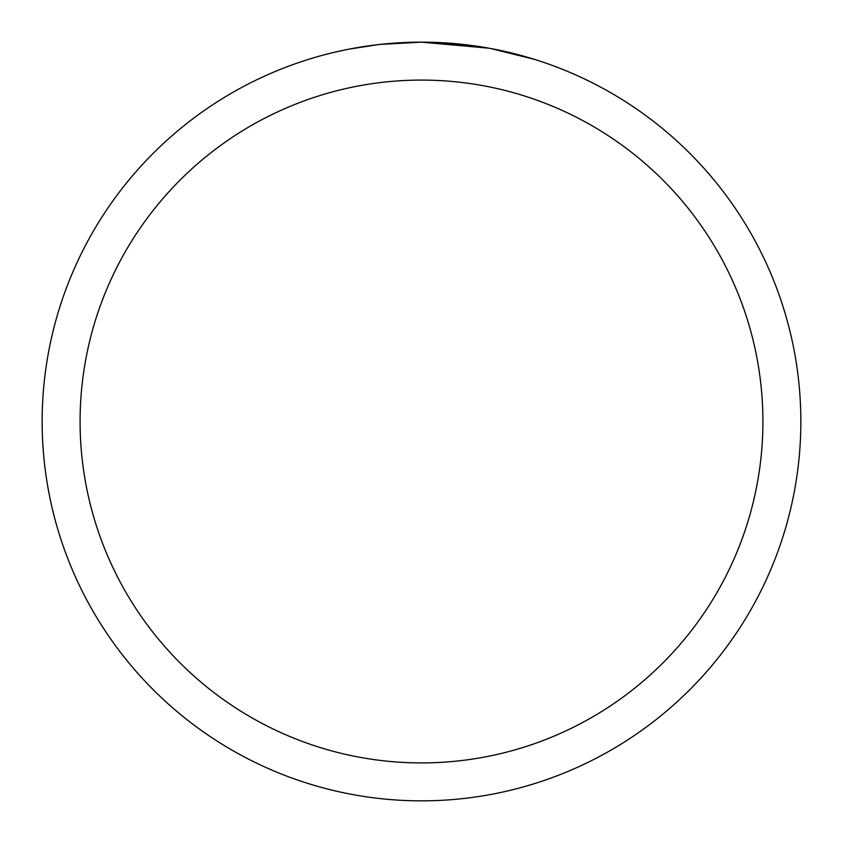<?xml version="1.0" encoding="UTF-8"?>
<svg xmlns="http://www.w3.org/2000/svg" width="843" height="843" viewBox="0 0 843 843"><rect width="100%" height="100%" fill="white"/><g stroke="black" fill="none" stroke-linecap="round" stroke-linejoin="round"><path stroke-width="1.26" d="M488.887 48.188L421.5 42.15L469.814 45.237M421.5 42.15A379.35 379.35 0 0 1 800.85 421.5A379.35 379.35 0 0 1 421.5 800.85A379.35 379.35 0 0 1 42.15 421.5A379.35 379.35 0 0 1 421.5 42.15L380.499 44.373L421.5 42.15M490.679 48.515L534.23 59.284M421.5 80.085A341.415 341.415 0 0 1 762.915 421.5A341.415 341.415 0 0 1 421.5 762.915A341.415 341.415 0 0 1 80.085 421.5A341.415 341.415 0 0 1 421.5 80.085M378.718 44.574L349.36 49.073M334.239 52.319L346.536 49.632"/></g></svg>
